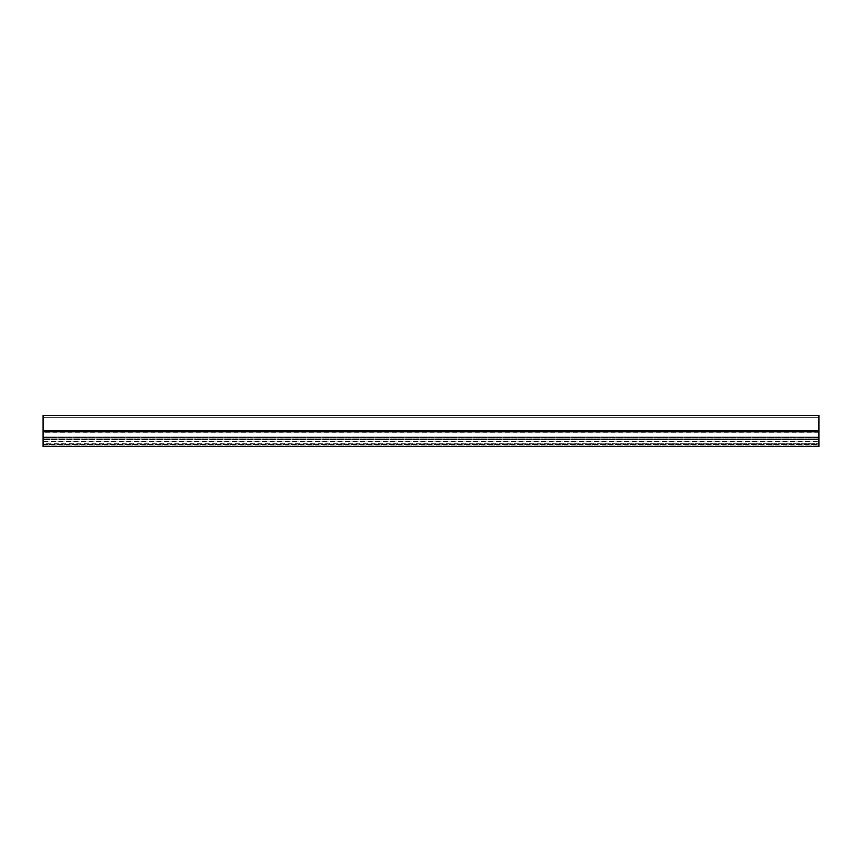 <?xml version="1.0" encoding="UTF-8"?>
<svg xmlns="http://www.w3.org/2000/svg" width="862" height="862" viewBox="0 0 862 862"><rect width="100%" height="100%" fill="white"/><g stroke="black" fill="none" stroke-linecap="round" stroke-linejoin="round"><path stroke-width="0.65" stroke-dasharray="4.31 3.23" d="M43.1 444.501L818.9 444.501L818.9 438.036L818.9 444.501L43.1 444.501L43.1 438.036L43.1 444.501M43.1 438.036L43.1 446.516L818.9 446.516L818.9 431.83L818.9 438.036L818.9 431.83L43.1 431.83L43.1 438.036L818.9 438.036L43.1 438.036M818.9 439.534L43.1 439.534L818.9 439.534L818.9 417.661L818.9 444.189L818.9 417.661L818.9 437.831L43.1 437.831L43.1 417.661L818.9 417.661L43.1 417.661L818.9 417.661L43.1 417.661L43.1 436.991L818.9 436.991L818.9 430.784L818.9 445.115L818.9 436.991L43.1 436.991L43.1 441.355L818.9 441.355L43.1 441.355L43.1 430.784L818.9 430.784L43.1 430.784L43.1 417.661L43.1 439.038L43.1 417.661L818.9 417.661L43.1 417.661L43.1 439.534L43.1 437.67L818.9 437.67L818.9 439.943L43.1 439.943L818.9 439.534M43.1 439.124L818.9 439.124L43.1 439.124M43.1 443.025L43.1 439.038L43.1 443.025L818.9 443.025L43.1 443.025M818.9 431.474L818.9 415.484L43.1 415.484L43.1 431.474L818.9 431.474L818.9 437.67M43.1 431.83L43.1 437.551L818.9 437.551L818.9 431.83M818.9 437.551L43.1 437.551M818.9 441.085L818.9 445.115L818.9 441.085L43.1 441.085L818.9 441.085M818.9 443.801L818.9 439.383L818.9 443.801L43.1 443.801L43.1 439.383L43.1 444.189L818.9 443.801M818.9 445.115L43.1 445.115L43.1 441.085L43.1 445.115L818.9 445.115M43.1 437.67L43.1 431.474M818.9 439.038L43.1 439.038L818.9 439.038M818.9 439.383L43.1 439.383L818.9 439.383M43.1 441.085L43.1 439.943L43.1 441.085M43.1 441.355L43.1 445.115L43.1 441.355M43.1 439.943L818.9 439.943L43.1 439.943M818.9 432.228L43.1 432.228M818.9 437.821L43.1 437.821M43.1 444.189L818.9 444.189L43.1 444.189"/><path stroke-width="1.29" d="M818.9 431.83L818.9 446.516L43.1 446.516L43.1 431.83L818.9 431.83L818.9 415.484L43.1 415.484L43.1 431.83M43.1 430.537L818.9 430.537"/></g></svg>

